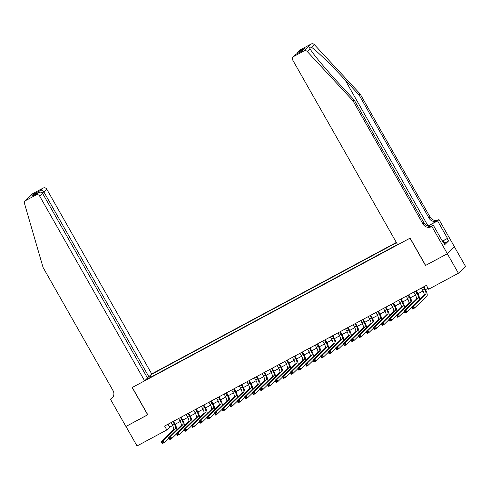 <?xml version="1.0" encoding="UTF-8"?>
<svg xmlns="http://www.w3.org/2000/svg" width="490" height="490" viewBox="0 0 490 490"><rect width="100%" height="100%" fill="white"/><g stroke="black" fill="none" stroke-linecap="round" stroke-linejoin="round"><path stroke-width="0.73" d="M396.343 242.458L151.716 373.944L46.764 189.189L43.892 191.97L42.22 192.87M454.432 246.868L465.5 266.346L458.401 273.236L447.327 253.746L425.51 265.47L410.014 238.189L132.288 387.461L147.79 414.748L125.973 426.471L137.041 445.961L166.827 429.951L169.705 427.158L172.658 425.571M458.401 273.236L428.615 289.241L426.404 285.345L164.609 426.055L166.827 429.951M145.365 380.105L397.543 244.565M396.484 242.709L150.969 374.666M175.126 424.242L180.246 421.492M182.715 420.163L187.835 417.413M190.304 416.09L195.424 413.333M197.893 412.01L203.013 409.254M205.482 407.931L210.602 405.175M213.07 403.852L218.191 401.102M220.659 399.773L225.78 397.023M228.242 395.693L233.363 392.943M235.831 391.614L240.951 388.864M243.42 387.535L248.54 384.785M251.009 383.456L256.129 380.705M258.598 379.382L263.718 376.626M266.186 375.303L271.307 372.547M273.775 371.224L278.896 368.468M281.364 367.145L286.485 364.395M288.947 363.066L294.067 360.315M296.536 358.986L301.656 356.236M304.125 354.907L309.245 352.157M311.714 350.828L316.834 348.078M319.302 346.755L324.423 343.998M326.891 342.675L332.012 339.919M334.48 338.596L339.601 335.84M342.069 334.517L347.19 331.767M349.652 330.438L354.772 327.688M357.241 326.358L362.361 323.608M364.829 322.279L369.95 319.529M372.418 318.2L377.539 315.45M380.007 314.121L385.128 311.371M387.596 310.048L392.717 307.291M395.185 305.968L400.305 303.212M402.774 301.889L407.894 299.133M410.357 297.81L415.483 295.06M417.946 293.731L423.066 290.98M425.534 289.651L428.076 288.285M168.033 424.218L169.705 427.158M151.079 377.037L150.173 375.444M148.758 376.779L149.101 378.102M421.418 288.028L422.68 290.252A4.496 1.292 -118.3 0 1 423.936 295.084L411.569 307.089L413.462 306.066L414.571 308.014L426.943 296.009A6.744 1.936 61.7 0 0 425.057 288.769L423.881 286.699M423.311 287.005L424.579 289.235A4.496 1.292 -118.3 0 1 425.835 294.061L413.462 306.066L412.978 307.199L412.219 307.61L412.66 308.388L413.419 307.977L412.978 307.199M413.419 307.977L414.571 308.014L412.672 309.037L411.569 307.089L412.219 307.61M412.672 309.037L412.66 308.388M442.182 240.798L443.18 240.596L444.957 243.714L444.491 244.026M443.18 240.596L442.372 241.141M300.774 49.606L297.779 52.381L300.223 50.011A2.695 2.579 45.9 0 1 300.774 49.606L311.132 44.039A2.695 2.579 45.9 0 1 314.353 44.633L360.168 94L359.115 95.023L429.087 218.191A6.296 6.009 -134.1 0 0 437.497 220.794L428.015 225.89A11.711 0.913 -29.6 0 0 427.746 226.037M359.115 95.023L345.07 79.882C331.693 65.366 315.86 50.005 311.548 47.352C309.741 46.862 309.251 47.346 310.06 48.798C312.424 53.343 326.591 70.315 340.072 84.733L354.117 99.874L424.089 223.042A6.296 6.009 -134.1 0 0 432.499 225.645L431.451 226.668L431.868 226.441L447.364 253.728L425.626 265.409L410.124 238.128L397.684 244.816L292.726 60.062A2.695 2.579 -134.1 0 1 293.675 56.497L304.033 50.929L311.132 44.039M309.999 48.682L307.255 51.524L353.07 100.891L423.035 224.065A6.296 6.009 -134.1 0 0 431.451 226.668M360.168 94L430.14 217.174A6.296 6.009 -134.1 0 0 438.55 219.777L438.966 219.551L454.469 246.838L447.364 253.728M354.117 99.874L353.07 100.891M443.217 240.664L447.493 238.361L443.279 240.762M443.119 242.452L443.487 242.256L444.816 244.596L448.515 241L447.186 238.661M443.487 242.256L443.174 242.55L433.258 225.094L431.868 226.441M438.966 219.551L437.576 220.898L427.917 226.092M447.493 238.361L437.576 220.898M431.359 226.111L433.258 225.094M307.255 51.524A2.695 2.579 -134.1 0 0 304.033 50.929M448.515 241L444.608 243.101M297.779 52.381L296.848 53.79M298.483 51.83L304.78 48.449L302.269 50.887L295.831 54.335L293.124 56.901M147.233 377.6L148.85 376.724L43.892 191.97C42.985 190.604 41.975 190.047 40.866 190.298L43.157 188.074L32.799 193.642L25.701 200.532A2.695 2.579 -134.1 0 0 24.5 203.497L43.089 267.503L113.061 390.671A6.296 6.009 45.9 0 1 110.85 398.983L110.434 399.209L125.936 426.49L147.772 414.712M148.85 376.724L151.716 373.944M147.674 414.81L132.171 387.523L144.617 380.834L39.666 196.08A2.695 2.579 -134.1 0 0 36.058 194.965L25.701 200.532M110.434 399.209L112.725 397.372M144.617 380.834L147.49 378.047L42.532 193.293L39.666 196.08M25.149 200.931L32.248 194.04A2.695 2.579 45.9 0 1 32.799 193.642M43.157 188.074A2.695 2.579 45.9 0 1 46.764 189.189M112.627 397.5A6.296 6.009 45.9 0 1 111.904 397.966L110.85 398.983M36.058 194.965L38.588 192.601L32.536 195.865M32.291 195.988L38.349 192.735C40.156 191.811 41.552 192 42.532 193.293M32.052 196.123L34.569 193.685L36.168 193.905M413.829 292.101L415.091 294.331A4.496 1.292 -118.3 0 1 416.347 299.163L403.981 311.162L405.879 310.146L406.982 312.093L411.772 307.444M415.722 291.085L416.99 293.314A4.496 1.292 -118.3 0 1 418.246 298.141L405.879 310.146L405.389 311.279L404.63 311.683L405.071 312.467L405.83 312.057L405.389 311.279M419.642 299.249A6.744 1.936 61.7 0 0 417.468 292.849L416.292 290.778M405.83 312.057L406.982 312.093L405.089 313.116L403.981 311.162L404.63 311.683M405.089 313.116L405.071 312.467M406.241 296.18L407.502 298.41A4.496 1.292 -118.3 0 1 408.758 303.237L396.392 315.241L398.29 314.225L399.393 316.173L404.183 311.524M408.139 295.164L409.401 297.393A4.496 1.292 -118.3 0 1 410.657 302.22L398.29 314.225L397.8 315.358L397.041 315.762L397.488 316.546L398.248 316.136L397.8 315.358M412.059 303.328A6.744 1.936 61.7 0 0 409.879 296.928L408.709 294.858M398.248 316.136L399.393 316.173L397.5 317.189L396.392 315.241L397.041 315.762M397.5 317.189L397.488 316.546M398.652 300.26L399.92 302.489A4.496 1.292 -118.3 0 1 401.169 307.316L388.803 319.321L390.702 318.304L391.81 320.252L396.594 315.603M400.551 299.243L401.812 301.466A4.496 1.292 -118.3 0 1 403.068 306.299L390.702 318.304L390.212 319.437L389.452 319.841L389.899 320.619L390.659 320.215L390.212 319.437M404.471 307.401A6.744 1.936 61.7 0 0 402.296 301.001L401.12 298.937M390.659 320.215L391.81 320.252L389.911 321.269L388.803 319.321L389.452 319.841M389.911 321.269L389.899 320.619M391.063 304.339L392.331 306.569A4.496 1.292 -118.3 0 1 393.586 311.395L381.214 323.4L383.113 322.383L384.221 324.331L389.005 319.682M392.962 303.322L394.223 305.546A4.496 1.292 -118.3 0 1 395.479 310.378L383.113 322.383L382.623 323.51L381.869 323.921L382.31 324.699L383.07 324.294L382.623 323.51M396.882 311.481A6.744 1.936 61.7 0 0 394.707 305.08L393.531 303.016M383.07 324.294L384.221 324.331L382.323 325.348L381.214 323.4L381.869 323.921M382.323 325.348L382.31 324.699M383.474 308.418L384.742 310.648A4.496 1.292 -118.3 0 1 385.998 315.474L373.625 327.479L375.524 326.456L376.632 328.41L381.422 323.761M385.373 307.395L386.641 309.625A4.496 1.292 -118.3 0 1 387.89 314.457L375.524 326.456L375.04 327.59L374.28 328L374.721 328.778L375.481 328.374L375.04 327.59M389.293 315.56A6.744 1.936 61.7 0 0 387.118 309.159L385.942 307.089M375.481 328.374L376.632 328.41L374.734 329.427L373.625 327.479L374.28 328M374.734 329.427L374.721 328.778M375.885 312.498L377.153 314.727A4.496 1.292 -118.3 0 1 378.409 319.554L366.036 331.559L367.935 330.536L369.043 332.49L373.833 327.841M377.784 311.475L379.052 313.704A4.496 1.292 -118.3 0 1 380.301 318.537L367.935 330.536L367.451 331.669L366.692 332.079L367.132 332.857L367.892 332.453L367.451 331.669M381.704 319.639A6.744 1.936 61.7 0 0 379.53 313.239L378.354 311.168M367.892 332.453L369.043 332.49L367.145 333.506L366.036 331.559L366.692 332.079M367.145 333.506L367.132 332.857M368.296 316.577L369.564 318.8A4.496 1.292 -118.3 0 1 370.82 323.633L358.453 335.638L360.346 334.615L361.455 336.563L366.244 331.92M370.195 315.554L371.463 317.783A4.496 1.292 -118.3 0 1 372.719 322.61L360.346 334.615L359.862 335.748L359.103 336.158L359.544 336.936L360.303 336.526L359.862 335.748M374.115 323.719A6.744 1.936 61.7 0 0 371.941 317.318L370.765 315.248M360.303 336.526L361.455 336.563L359.556 337.586L358.453 335.638L359.103 336.158M359.556 337.586L359.544 336.936M360.714 320.656L361.975 322.879A4.496 1.292 -118.3 0 1 363.231 327.712L350.865 339.717L352.757 338.694L353.866 340.642L358.656 335.999M362.606 319.633L363.874 321.863A4.496 1.292 -118.3 0 1 365.13 326.689L352.757 338.694L352.273 339.827L351.514 340.238L351.955 341.016L352.714 340.605L352.273 339.827M366.526 327.798A6.744 1.936 61.7 0 0 364.352 321.397L363.176 319.327M352.714 340.605L353.866 340.642L351.967 341.665L350.865 339.717L351.514 340.238M351.967 341.665L351.955 341.016M353.125 324.729L354.386 326.959A4.496 1.292 -118.3 0 1 355.642 331.791L343.276 343.79L345.168 342.773L346.277 344.721L351.067 340.072M355.017 323.712L356.285 325.942A4.496 1.292 -118.3 0 1 357.541 330.768L345.168 342.773L344.684 343.907L343.925 344.311L344.366 345.095L345.125 344.684L344.684 343.907M358.937 331.877A6.744 1.936 61.7 0 0 356.763 325.476L355.587 323.406M345.125 344.684L346.277 344.721L344.384 345.744L343.276 343.79L343.925 344.311M344.384 345.744L344.366 345.095M345.536 328.808L346.798 331.038A4.496 1.292 -118.3 0 1 348.053 335.871L335.687 347.869L337.586 346.853L338.688 348.8L343.478 344.151M347.435 327.792L348.696 330.021A4.496 1.292 -118.3 0 1 349.952 334.848L337.586 346.853L337.096 347.986L336.336 348.39L336.783 349.174L337.537 348.764L337.096 347.986M351.355 335.956A6.744 1.936 61.7 0 0 349.174 329.556L348.004 327.485M337.537 348.764L338.688 348.8L336.795 349.823L335.687 347.869L336.336 348.39M336.795 349.823L336.783 349.174M337.947 332.888L339.215 335.117A4.496 1.292 -118.3 0 1 340.464 339.944L328.098 351.949L329.997 350.932L331.099 352.88L335.889 348.231M339.846 331.871L341.107 334.1A4.496 1.292 -118.3 0 1 342.363 338.927L329.997 350.932L329.507 352.065L328.747 352.469L329.194 353.253L329.954 352.843L329.507 352.065M343.766 340.029A6.744 1.936 61.7 0 0 341.591 333.635L340.415 331.565M329.954 352.843L331.099 352.88L329.207 353.896L328.098 351.949L328.747 352.469M329.207 353.896L329.194 353.253M330.358 336.967L331.626 339.196A4.496 1.292 -118.3 0 1 332.882 344.023L320.509 356.028L322.408 355.011L323.516 356.959L328.3 352.31M332.257 335.95L333.519 338.174A4.496 1.292 -118.3 0 1 334.774 343.006L322.408 355.011L321.918 356.144L321.164 356.549L321.605 357.326L322.365 356.922L321.918 356.144M336.177 344.109A6.744 1.936 61.7 0 0 334.002 337.708L332.826 335.644M322.365 356.922L323.516 356.959L321.618 357.976L320.509 356.028L321.164 356.549M321.618 357.976L321.605 357.326M322.769 341.046L324.037 343.276A4.496 1.292 -118.3 0 1 325.293 348.102L312.92 360.107L314.819 359.084L315.928 361.038L320.717 356.389M324.668 340.029L325.936 342.253A4.496 1.292 -118.3 0 1 327.185 347.085L314.819 359.084L314.335 360.217L313.576 360.628L314.017 361.406L314.776 361.001L314.335 360.217M328.588 348.188A6.744 1.936 61.7 0 0 326.413 341.787L325.238 339.723M314.776 361.001L315.928 361.038L314.029 362.055L312.92 360.107L313.576 360.628M314.029 362.055L314.017 361.406M315.18 345.125L316.448 347.355A4.496 1.292 -118.3 0 1 317.704 352.181L305.331 364.186L307.23 363.163L308.339 365.117L313.128 360.469M317.079 344.103L318.347 346.332A4.496 1.292 -118.3 0 1 319.596 351.165L307.23 363.163L306.746 364.297L305.987 364.707L306.428 365.485L307.187 365.081L306.746 364.297M320.999 352.267A6.744 1.936 61.7 0 0 318.825 345.866L317.649 343.796M307.187 365.081L308.339 365.117L306.44 366.134L305.331 364.186L305.987 364.707M306.44 366.134L306.428 365.485M307.591 349.205L308.859 351.434A4.496 1.292 -118.3 0 1 310.115 356.261L297.749 368.266L299.641 367.243L300.75 369.191L305.54 364.548M309.49 348.182L310.758 350.411A4.496 1.292 -118.3 0 1 312.014 355.238L299.641 367.243L299.157 368.376L298.398 368.786L298.839 369.564L299.598 369.154L299.157 368.376M313.41 356.346A6.744 1.936 61.7 0 0 311.236 349.946L310.06 347.876M299.598 369.154L300.75 369.191L298.851 370.213L297.749 368.266L298.398 368.786M298.851 370.213L298.839 369.564M300.009 353.284L301.27 355.507A4.496 1.292 -118.3 0 1 302.526 360.34L290.16 372.345L292.052 371.322L293.161 373.27L297.951 368.627M301.901 352.261L303.169 354.49A4.496 1.292 -118.3 0 1 304.425 359.317L292.052 371.322L291.568 372.455L290.809 372.865L291.25 373.643L292.009 373.233L291.568 372.455M305.821 360.426A6.744 1.936 61.7 0 0 303.647 354.025L302.471 351.955M292.009 373.233L293.161 373.27L291.262 374.293L290.16 372.345L290.809 372.865M291.262 374.293L291.25 373.643M292.42 357.363L293.682 359.587A4.496 1.292 -118.3 0 1 294.937 364.419L282.571 376.418L284.463 375.401L285.572 377.349L290.362 372.7M294.312 356.34L295.58 358.57A4.496 1.292 -118.3 0 1 296.836 363.396L284.463 375.401L283.98 376.534L283.22 376.945L283.661 377.723L284.421 377.312L283.98 376.534M298.232 364.505A6.744 1.936 61.7 0 0 296.058 358.104L294.882 356.034M284.421 377.312L285.572 377.349L283.679 378.372L282.571 376.418L283.22 376.945M283.679 378.372L283.661 377.723M284.831 361.436L286.093 363.666A4.496 1.292 -118.3 0 1 287.348 368.498L274.982 380.497L276.881 379.481L277.983 381.428L282.773 376.779M286.724 360.42L287.991 362.649A4.496 1.292 -118.3 0 1 289.247 367.476L276.881 379.481L276.391 380.614L275.631 381.018L276.078 381.802L276.832 381.392L276.391 380.614M290.65 368.584A6.744 1.936 61.7 0 0 288.469 362.184L287.299 360.113M276.832 381.392L277.983 381.428L276.091 382.451L274.982 380.497L275.631 381.018M276.091 382.451L276.078 381.802M277.242 365.516L278.51 367.745A4.496 1.292 -118.3 0 1 279.759 372.572L267.393 384.577L269.292 383.56L270.394 385.507L275.184 380.859M279.141 364.499L280.403 366.728A4.496 1.292 -118.3 0 1 281.658 371.555L269.292 383.56L268.802 384.693L268.042 385.097L268.489 385.881L269.249 385.471L268.802 384.693M283.061 372.663A6.744 1.936 61.7 0 0 280.886 366.263L279.71 364.193M269.249 385.471L270.394 385.507L268.502 386.524L267.393 384.577L268.042 385.097M268.502 386.524L268.489 385.881M269.653 369.595L270.921 371.824A4.496 1.292 -118.3 0 1 272.177 376.651L259.804 388.656L261.703 387.639L262.812 389.587L267.595 384.938M271.552 368.578L272.814 370.801A4.496 1.292 -118.3 0 1 274.069 375.634L261.703 387.639L261.213 388.772L260.46 389.176L260.901 389.954L261.66 389.55L261.213 388.772M275.472 376.737A6.744 1.936 61.7 0 0 273.298 370.336L272.122 368.272M261.66 389.55L262.812 389.587L260.913 390.604L259.804 388.656L260.46 389.176M260.913 390.604L260.901 389.954M262.064 373.674L263.332 375.904A4.496 1.292 -118.3 0 1 264.588 380.73L252.215 392.735L254.114 391.718L255.223 393.666L260.012 389.017M263.963 372.657L265.231 374.881A4.496 1.292 -118.3 0 1 266.48 379.713L254.114 391.718L253.63 392.845L252.871 393.256L253.312 394.034L254.071 393.629L253.63 392.845M267.883 380.816A6.744 1.936 61.7 0 0 265.709 374.415L264.533 372.351M254.071 393.629L255.223 393.666L253.324 394.683L252.215 392.735L252.871 393.256M253.324 394.683L253.312 394.034M254.475 377.753L255.743 379.983A4.496 1.292 -118.3 0 1 256.999 384.809L244.626 396.814L246.525 395.791L247.634 397.745L252.424 393.096M256.374 376.73L257.642 378.96A4.496 1.292 -118.3 0 1 258.892 383.793L246.525 395.791L246.041 396.925L245.282 397.335L245.723 398.113L246.482 397.709L246.041 396.925M260.294 384.895A6.744 1.936 61.7 0 0 258.12 378.494L256.944 376.424M246.482 397.709L247.634 397.745L245.735 398.762L244.626 396.814L245.282 397.335M245.735 398.762L245.723 398.113M246.887 381.833L248.154 384.062A4.496 1.292 -118.3 0 1 249.41 388.889L237.044 400.894L238.936 399.871L240.045 401.825L244.835 397.176M248.785 380.81L250.053 383.039A4.496 1.292 -118.3 0 1 251.309 387.872L238.936 399.871L238.452 401.004L237.693 401.414L238.134 402.192L238.893 401.788L238.452 401.004M252.705 388.974A6.744 1.936 61.7 0 0 250.531 382.574L249.355 380.503M238.893 401.788L240.045 401.825L238.146 402.841L237.044 400.894L237.693 401.414M238.146 402.841L238.134 402.192M239.304 385.912L240.566 388.135A4.496 1.292 -118.3 0 1 241.821 392.968L229.455 404.973L231.347 403.95L232.456 405.898L237.246 401.255M241.196 384.889L242.464 387.118A4.496 1.292 -118.3 0 1 243.72 391.945L231.347 403.95L230.864 405.083L230.104 405.493L230.545 406.271L231.305 405.861L230.864 405.083M245.116 393.054A6.744 1.936 61.7 0 0 242.942 386.653L241.766 384.583M231.305 405.861L232.456 405.898L230.557 406.921L229.455 404.973L230.104 405.493M230.557 406.921L230.545 406.271M231.715 389.991L232.977 392.214A4.496 1.292 -118.3 0 1 234.232 397.047L221.866 409.052L223.758 408.029L224.867 409.977L229.657 405.334M233.608 388.968L234.875 391.198A4.496 1.292 -118.3 0 1 236.131 396.024L223.758 408.029L223.275 409.162L222.515 409.573L222.956 410.351L223.716 409.94L223.275 409.162M237.528 397.133A6.744 1.936 61.7 0 0 235.353 390.732L234.177 388.662M223.716 409.94L224.867 409.977L222.975 411L221.866 409.052L222.515 409.573M222.975 411L222.956 410.351M224.126 394.064L225.388 396.294A4.496 1.292 -118.3 0 1 226.643 401.126L214.277 413.125L216.176 412.108L217.278 414.056L222.068 409.407M226.019 393.047L227.287 395.277A4.496 1.292 -118.3 0 1 228.542 400.103L216.176 412.108L215.686 413.241L214.926 413.646L215.373 414.43L216.127 414.019L215.686 413.241M229.945 401.212A6.744 1.936 61.7 0 0 227.764 394.811L226.594 392.741M216.127 414.019L217.278 414.056L215.386 415.079L214.277 413.125L214.926 413.646M215.386 415.079L215.373 414.43M216.537 398.143L217.805 400.373A4.496 1.292 -118.3 0 1 219.055 405.205L206.688 417.204L208.587 416.188L209.689 418.135L214.479 413.487M218.436 397.127L219.698 399.356A4.496 1.292 -118.3 0 1 220.953 404.183L208.587 416.188L208.097 417.321L207.337 417.725L207.785 418.509L208.544 418.099L208.097 417.321M222.356 405.291A6.744 1.936 61.7 0 0 220.182 398.891L219.006 396.82M208.544 418.099L209.689 418.135L207.797 419.158L206.688 417.204L207.337 417.725M207.797 419.158L207.785 418.509M208.948 402.223L210.216 404.452A4.496 1.292 -118.3 0 1 211.466 409.279L199.099 421.284L200.998 420.267L202.107 422.215L206.89 417.566M210.847 401.206L212.109 403.435A4.496 1.292 -118.3 0 1 213.364 408.262L200.998 420.267L200.508 421.4L199.755 421.804L200.196 422.588L200.955 422.178L200.508 421.4M214.767 409.364A6.744 1.936 61.7 0 0 212.593 402.97L211.417 400.9M200.955 422.178L202.107 422.215L200.208 423.231L199.099 421.284L199.755 421.804M200.208 423.231L200.196 422.588M201.359 406.302L202.627 408.531A4.496 1.292 -118.3 0 1 203.883 413.358L191.51 425.363L193.409 424.346L194.518 426.294L199.308 421.645M203.258 405.285L204.52 407.509A4.496 1.292 -118.3 0 1 205.775 412.341L193.409 424.346L192.925 425.479L192.166 425.884L192.607 426.661L193.366 426.257L192.925 425.479M207.178 413.444A6.744 1.936 61.7 0 0 205.004 407.043L203.828 404.979M193.366 426.257L194.518 426.294L192.619 427.311L191.51 425.363L192.166 425.884M192.619 427.311L192.607 426.661M193.771 410.381L195.038 412.611A4.496 1.292 -118.3 0 1 196.294 417.437L183.922 429.442L185.82 428.419L186.929 430.373L191.719 425.724M195.669 409.364L196.937 411.588A4.496 1.292 -118.3 0 1 198.187 416.42L185.82 428.419L185.336 429.552L184.577 429.963L185.018 430.741L185.777 430.336L185.336 429.552M199.589 417.523A6.744 1.936 61.7 0 0 197.415 411.122L196.239 409.058M185.777 430.336L186.929 430.373L185.03 431.39L183.922 429.442L184.577 429.963M185.03 431.39L185.018 430.741M186.182 414.46L187.45 416.69A4.496 1.292 -118.3 0 1 188.705 421.516L176.333 433.521L178.231 432.499L179.34 434.452L184.13 429.804M188.08 413.438L189.348 415.667A4.496 1.292 -118.3 0 1 190.604 420.5L178.231 432.499L177.748 433.632L176.988 434.042L177.429 434.82L178.189 434.416L177.748 433.632M192 421.602A6.744 1.936 61.7 0 0 189.826 415.202L188.65 413.131M178.189 434.416L179.34 434.452L177.441 435.469L176.333 433.521L176.988 434.042M177.441 435.469L177.429 434.82M178.599 418.54L179.861 420.769A4.496 1.292 -118.3 0 1 181.116 425.596L168.75 437.601L170.643 436.578L171.751 438.526L176.541 433.883M180.492 417.517L181.759 419.746A4.496 1.292 -118.3 0 1 183.015 424.573L170.643 436.578L170.159 437.711L169.399 438.121L169.84 438.899L170.6 438.489L170.159 437.711M184.411 425.681A6.744 1.936 61.7 0 0 182.237 419.281L181.061 417.211M170.6 438.489L171.751 438.526L169.852 439.548L168.75 437.601L169.399 438.121M169.852 439.548L169.84 438.899M171.01 422.619L172.272 424.842A4.496 1.292 -118.3 0 1 173.527 429.675L161.161 441.68L163.054 440.657L164.162 442.605L168.952 437.962M172.903 421.596L174.171 423.826A4.496 1.292 -118.3 0 1 175.426 428.652L163.054 440.657L162.57 441.79L161.81 442.201L162.251 442.978L163.011 442.568L162.57 441.79M176.823 429.761A6.744 1.936 61.7 0 0 174.648 423.36L173.472 421.29M163.011 442.568L164.162 442.605L162.264 443.628L161.161 441.68L161.81 442.201M162.264 443.628L162.251 442.978M424.579 289.235L422.68 290.252M425.835 294.061L423.936 295.084M345.07 79.882L428.015 225.89M424.089 223.042L423.035 224.065M429.087 218.191L430.14 217.174M304.78 48.449L302.269 50.887M295.966 54.274L293.675 56.497M314.353 44.633L311.548 47.352M437.497 220.794L438.55 219.777M34.569 193.685L40.866 190.298M416.99 293.314L415.091 294.331M418.246 298.141L416.347 299.163M409.401 297.393L407.502 298.41M410.657 302.22L408.758 303.237M401.812 301.466L399.92 302.489M403.068 306.299L401.169 307.316M394.223 305.546L392.331 306.569M395.479 310.378L393.586 311.395M386.641 309.625L384.742 310.648M387.89 314.457L385.998 315.474M379.052 313.704L377.153 314.727M380.301 318.537L378.409 319.554M371.463 317.783L369.564 318.8M372.719 322.61L370.82 323.633M363.874 321.863L361.975 322.879M365.13 326.689L363.231 327.712M356.285 325.942L354.386 326.959M357.541 330.768L355.642 331.791M348.696 330.021L346.798 331.038M349.952 334.848L348.053 335.871M341.107 334.1L339.215 335.117M342.363 338.927L340.464 339.944M333.519 338.174L331.626 339.196M334.774 343.006L332.882 344.023M325.936 342.253L324.037 343.276M327.185 347.085L325.293 348.102M318.347 346.332L316.448 347.355M319.596 351.165L317.704 352.181M310.758 350.411L308.859 351.434M312.014 355.238L310.115 356.261M303.169 354.49L301.27 355.507M304.425 359.317L302.526 360.34M295.58 358.57L293.682 359.587M296.836 363.396L294.937 364.419M287.991 362.649L286.093 363.666M289.247 367.476L287.348 368.498M280.403 366.728L278.51 367.745M281.658 371.555L279.759 372.572M272.814 370.801L270.921 371.824M274.069 375.634L272.177 376.651M265.231 374.881L263.332 375.904M266.48 379.713L264.588 380.73M257.642 378.96L255.743 379.983M258.892 383.793L256.999 384.809M250.053 383.039L248.154 384.062M251.309 387.872L249.41 388.889M242.464 387.118L240.566 388.135M243.72 391.945L241.821 392.968M234.875 391.198L232.977 392.214M236.131 396.024L234.232 397.047M227.287 395.277L225.388 396.294M228.542 400.103L226.643 401.126M219.698 399.356L217.805 400.373M220.953 404.183L219.055 405.205M212.109 403.435L210.216 404.452M213.364 408.262L211.466 409.279M204.52 407.509L202.627 408.531M205.775 412.341L203.883 413.358M196.937 411.588L195.038 412.611M198.187 416.42L196.294 417.437M189.348 415.667L187.45 416.69M190.604 420.5L188.705 421.516M181.759 419.746L179.861 420.769M183.015 424.573L181.116 425.596M174.171 423.826L172.272 424.842M175.426 428.652L173.527 429.675M295.831 54.335L302.134 50.948"/></g></svg>
